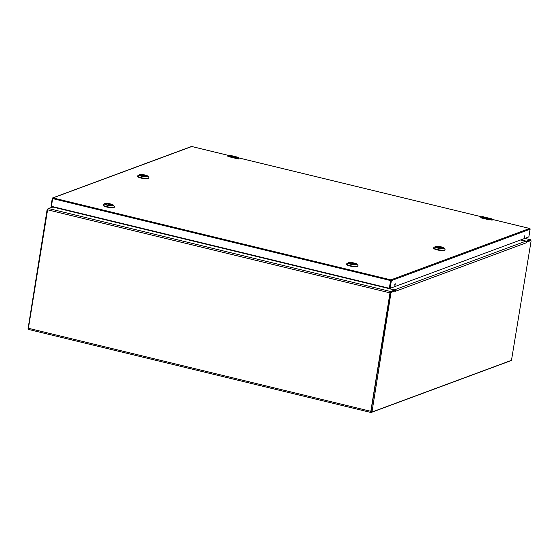 <?xml version="1.0" encoding="UTF-8"?>
<svg xmlns="http://www.w3.org/2000/svg" width="559" height="559" viewBox="0 0 559 559"><rect width="100%" height="100%" fill="white"/><g stroke="black" fill="none" stroke-linecap="round" stroke-linejoin="round"><path stroke-width="0.84" d="M510.968 360.499A1.418 0.482 -76.4 0 1 510.681 360.758L371.12 412.493A1.418 0.482 -76.4 0 1 371.008 412.507A1.418 0.482 -76.4 0 1 370.813 411.319L389.993 292.867A1.223 0.412 -76.4 0 1 390.643 291.518L394.584 290.03L384.487 287.487L52.951 207.075L48.242 208.465A1.223 0.412 103.6 0 0 47.592 209.814L28.411 328.273A1.418 0.482 103.6 0 0 28.607 329.454A1.418 0.482 103.6 0 0 28.719 329.447M520.722 239.923L526.459 241.174L530.358 239.727A1.223 0.412 -76.4 0 1 530.456 239.72A1.223 0.412 -76.4 0 1 530.652 240.503M384.326 287.067L384.103 287.494M384.396 287.459L394.479 289.848A1.223 1.118 69.7 0 1 395.241 290.428L395.395 290.792L391.356 292.287L390.916 293.209L371.966 412.025L511.478 360.31L531.05 241.264L530.868 240.573L526.83 242.068L526.641 242.655L526.48 241.781A1.223 1.118 -110.3 0 0 525.719 241.202L520.618 239.965M394.871 290.666L395.241 290.428L395.346 291.323L395.297 290.533M395.241 290.428L395.395 290.792L394.682 290.617L390.643 292.112L390.196 293.035L371.064 411.158L371.183 411.857L371.84 411.997M530.274 240.433L526.466 241.767L526.83 242.068M28.069 328.629L47.082 209.814L47.983 208.724M52.357 206.998A1.223 1.118 69.7 0 1 52.881 206.991L62.839 209.408M353.246 263.967L353.176 263.373A3.291 0.692 -170.8 0 0 349.27 263.359A3.312 0.692 -170.8 0 1 349.249 263.261A3.312 0.692 -170.8 0 1 353.756 263.331A3.312 0.692 -170.8 0 1 355.783 264.316A3.312 0.692 -170.8 0 1 355.741 264.407A3.291 0.692 -170.8 0 0 354.231 263.624L354.064 263.743M351.255 264.148A3.438 0.72 -170.8 0 1 349.2 263.289A3.438 0.72 -170.8 0 1 350.395 262.772A3.438 0.72 -170.8 0 1 353.819 263.191A3.438 0.72 -170.8 0 1 355.824 264.358A3.438 0.72 -170.8 0 1 351.255 264.148M354.224 263.044A4.528 0.95 -170.8 0 1 356.928 264.176A4.528 0.95 -170.8 0 1 355.356 264.854A4.528 0.95 -170.8 0 1 350.842 264.295A4.528 0.95 -170.8 0 1 348.208 262.765A4.528 0.95 -170.8 0 1 354.224 263.044M348.208 262.765L346.832 263.708A5.758 1.209 9.2 0 0 346.657 263.939A5.758 1.209 9.2 0 0 350.193 265.658A5.758 1.209 9.2 0 0 358.026 265.784A5.758 1.209 9.2 0 0 357.935 265.504L356.928 264.176M346.657 263.939L346.594 264.337A5.758 1.209 9.2 0 0 350.123 266.056A5.758 1.209 9.2 0 0 357.963 266.175L358.026 265.784M109.697 204.894L109.627 204.301A3.291 0.692 -170.8 0 0 105.721 204.287A3.312 0.692 -170.8 0 1 105.7 204.189A3.312 0.692 -170.8 0 1 110.207 204.259A3.312 0.692 -170.8 0 1 112.233 205.244A3.312 0.692 -170.8 0 1 112.191 205.328A3.291 0.692 -170.8 0 0 110.682 204.552L110.514 204.671M107.705 205.076A3.438 0.72 -170.8 0 1 105.651 204.21A3.438 0.72 -170.8 0 1 106.846 203.7A3.438 0.72 -170.8 0 1 110.27 204.119A3.438 0.72 -170.8 0 1 112.275 205.286A3.438 0.72 -170.8 0 1 107.705 205.076M110.682 203.972A4.528 0.95 -170.8 0 1 113.379 205.104A4.528 0.95 -170.8 0 1 111.807 205.775A4.528 0.95 -170.8 0 1 107.293 205.223A4.528 0.95 -170.8 0 1 104.659 203.693A4.528 0.95 -170.8 0 1 110.682 203.972M104.659 203.693L103.282 204.636A5.758 1.209 9.2 0 0 103.108 204.867A5.758 1.209 9.2 0 0 106.643 206.585A5.758 1.209 9.2 0 0 114.476 206.711A5.758 1.209 9.2 0 0 114.385 206.432L113.379 205.104M103.108 204.867L103.045 205.265A5.758 1.209 9.2 0 0 106.573 206.984A5.758 1.209 9.2 0 0 114.413 207.103L114.476 206.711M436.383 247.274L436.369 247.148A3.291 0.692 -170.8 0 0 436.327 247.197A3.312 0.692 -170.8 0 1 436.306 247.092A3.312 0.692 -170.8 0 1 436.544 246.889A3.312 0.692 -170.8 0 1 440.261 247.043A3.312 0.692 -170.8 0 1 442.84 248.154A3.312 0.692 -170.8 0 1 442.798 248.238A3.291 0.692 -170.8 0 0 440.359 247.232A3.291 0.692 -170.8 0 0 436.803 246.987L436.684 247.218M442.735 248.266A3.438 0.72 -170.8 0 1 439.241 248.175A3.438 0.72 -170.8 0 1 436.258 247.12A3.438 0.72 -170.8 0 1 436.453 246.743A3.438 0.72 -170.8 0 1 440.66 246.98A3.438 0.72 -170.8 0 1 442.882 248.196A3.438 0.72 -170.8 0 1 442.735 248.266M435.454 246.505A4.528 0.95 -170.8 0 1 440.052 246.624A4.528 0.95 -170.8 0 1 443.986 248.014A4.528 0.95 -170.8 0 1 443.727 248.51A4.528 0.95 -170.8 0 1 438.193 248.203A4.528 0.95 -170.8 0 1 435.265 246.596A4.528 0.95 -170.8 0 1 435.454 246.505M435.265 246.596L433.889 247.539A5.758 1.209 9.2 0 0 433.714 247.777A5.758 1.209 9.2 0 0 438.207 249.705A5.758 1.209 9.2 0 0 444.664 249.971A5.758 1.209 9.2 0 0 445.083 249.614A5.758 1.209 9.2 0 0 444.992 249.342L443.986 248.014M433.714 247.777L433.651 248.175A5.758 1.209 9.2 0 0 438.144 250.104A5.758 1.209 9.2 0 0 444.601 250.369A5.758 1.209 9.2 0 0 445.02 250.013L445.083 249.614M140.302 175.463L140.295 175.33A3.291 0.692 -170.8 0 0 140.246 175.379A3.312 0.692 -170.8 0 1 140.225 175.281A3.312 0.692 -170.8 0 1 140.47 175.079A3.312 0.692 -170.8 0 1 144.18 175.233A3.312 0.692 -170.8 0 1 146.765 176.337A3.312 0.692 -170.8 0 1 146.724 176.427M140.372 174.932A3.438 0.72 -170.8 0 1 144.578 175.163A3.438 0.72 -170.8 0 1 146.8 176.378A3.438 0.72 -170.8 0 1 146.654 176.455A3.438 0.72 -170.8 0 1 143.167 176.364A3.438 0.72 -170.8 0 1 140.176 175.309A3.438 0.72 -170.8 0 1 140.372 174.932M147.653 176.693A4.528 0.95 -170.8 0 1 142.112 176.385A4.528 0.95 -170.8 0 1 139.184 174.785A4.528 0.95 -170.8 0 1 139.38 174.688A4.528 0.95 -170.8 0 1 143.97 174.806A4.528 0.95 -170.8 0 1 147.911 176.197A4.528 0.95 -170.8 0 1 147.653 176.693M139.184 174.785L137.807 175.729A5.758 1.209 9.2 0 0 137.64 175.959A5.758 1.209 9.2 0 0 142.126 177.895A5.758 1.209 9.2 0 0 148.582 178.16A5.758 1.209 9.2 0 0 149.008 177.804A5.758 1.209 9.2 0 0 148.918 177.524L147.911 176.197M137.64 175.959L137.57 176.358A5.758 1.209 9.2 0 0 142.063 178.293A5.758 1.209 9.2 0 0 148.519 178.559A5.758 1.209 9.2 0 0 148.939 178.202L149.008 177.804M140.602 175.4L140.721 175.17A3.291 0.692 -170.8 0 1 144.278 175.421A3.291 0.692 -170.8 0 1 146.71 176.427M480.901 217.178L481.103 217.737L481.215 216.983A2.613 0.887 103.6 0 0 481.061 217.067L481.467 217.724L489.111 219.575L490.327 219.31A2.613 0.887 -76.4 0 1 490.481 219.226L491.613 218.807L482.347 216.564L481.215 216.983L490.599 219.414L491.613 218.807A2.089 0.706 -76.4 0 1 491.773 218.793A2.089 0.706 -76.4 0 1 492.032 219.086M480.845 217.458L489.062 219.701L491.682 219.296L492.032 220.637M489.439 219.757L490.599 219.414M227.806 155.786L228.002 156.345L228.114 155.591A2.613 0.887 103.6 0 0 227.96 155.675L228.365 156.331L236.01 158.183L237.226 157.924A2.613 0.887 -76.4 0 1 237.379 157.841L238.511 157.421L229.246 155.171L228.114 155.591L237.498 158.022L238.511 157.421A2.089 0.706 -76.4 0 1 238.679 157.407A2.089 0.706 -76.4 0 1 238.938 157.701M227.744 156.073L235.961 158.309L238.581 157.911L238.931 159.245M236.338 158.365L237.498 158.022M394.934 285.677L395.318 283.776L394.934 285.677M394.689 285.104L394.906 284.21M524.328 237.708L524.712 235.807L524.328 237.708M524.083 237.142L524.307 236.247M528.842 236.827L530.072 229.204L391.377 280.618L390.133 288.332L528.828 236.918M390.133 288.332L389.323 288.283L390.573 280.562L52.658 198.606L51.414 206.32L389.323 288.283M51.414 206.32L51.03 206.131L52.308 198.466M370.813 411.319L28.411 328.273M394.542 290.072L394.437 290.708M526.459 241.174L526.382 241.642M389.993 292.867L47.592 209.814M390.643 291.518L48.242 208.465M524.852 238.393L530.358 239.727M526.641 242.655L395.409 291.302M390.196 293.035L390.916 293.209M391.356 292.287L390.643 292.112M525.719 241.202L394.479 289.848M530.868 240.573L530.149 240.398M371.784 411.333L371.064 411.158M52.881 206.991L53.398 206.802M47.082 209.814L47.578 209.932M27.95 327.937L28.446 328.056M353.309 263.562L351.548 264.211M354.231 263.624L352.261 264.351M351.15 264.121L353.176 263.373M109.76 204.489L107.999 205.139M110.682 204.552L108.719 205.279M107.601 205.048L109.627 204.301M441.799 248.399L436.691 247.162M436.803 246.987L442.414 248.35M441.561 248.406L436.369 247.148L441.575 248.406M145.724 176.588L140.609 175.344M145.48 176.588L140.295 175.33L145.501 176.588M140.721 175.17L146.332 176.532M482.207 216.612L482.347 216.564A2.089 0.706 103.6 0 1 482.515 216.55L491.731 218.995M482.655 216.64A2.089 0.706 103.6 0 0 482.515 216.55L480.957 217.088L480.782 217.514L481.446 217.961L489.076 219.806M491.682 219.296L490.32 219.883L489.083 219.813L490.32 219.883L490.327 219.31M489.111 219.575L481.467 217.724M491.592 219.407L490.383 219.834M480.978 217.64L481.46 217.961M229.106 155.227L229.246 155.171A2.089 0.706 103.6 0 1 229.414 155.157L238.679 157.407L239.084 157.98M229.553 155.248A2.089 0.706 103.6 0 0 229.414 155.157L227.855 155.695L227.681 156.129L228.345 156.569L235.975 158.414M238.63 157.603L239.056 157.973M238.581 157.911L235.989 158.421L237.142 158.497L237.226 157.924M227.876 156.247L228.365 156.331M236.01 158.183L228.345 156.569M238.49 158.022L237.282 158.442M529.701 228.498L491.857 219.303M191.779 146.521L52.993 197.914L390.902 279.87L529.597 228.463A0.629 0.573 -110.3 0 1 530.072 229.204L530.086 229.113M228.491 155.43L191.688 146.5A0.629 0.573 69.7 0 0 191.374 146.514L52.679 197.928A0.629 0.573 -110.3 0 0 52.322 198.375L52.658 198.606L52.993 197.914A0.629 0.573 -110.3 0 0 52.679 197.928A0.629 0.629 0 0 0 52.273 198.417L51.03 206.131M481.592 216.815L238.756 157.917M390.573 280.562L391.377 280.618A0.629 0.573 69.7 0 0 390.902 279.87L390.573 280.562M28.607 329.454L371.008 412.507M524.908 238.372L530.456 239.72M394.479 290.694L394.584 290.03M530.218 240.391L530.931 240.566M371.183 411.857L371.896 412.032M53.077 206.725L52.343 206.998M354.147 263.631L352.219 264.344M110.605 204.559L108.67 205.272M528.87 236.883L530.121 229.169A0.629 0.629 0 0 0 529.653 228.456L491.298 219.156M228.519 155.416L191.737 146.493A0.629 0.629 0 0 0 191.374 146.514M481.62 216.808L238.197 157.764"/></g></svg>
